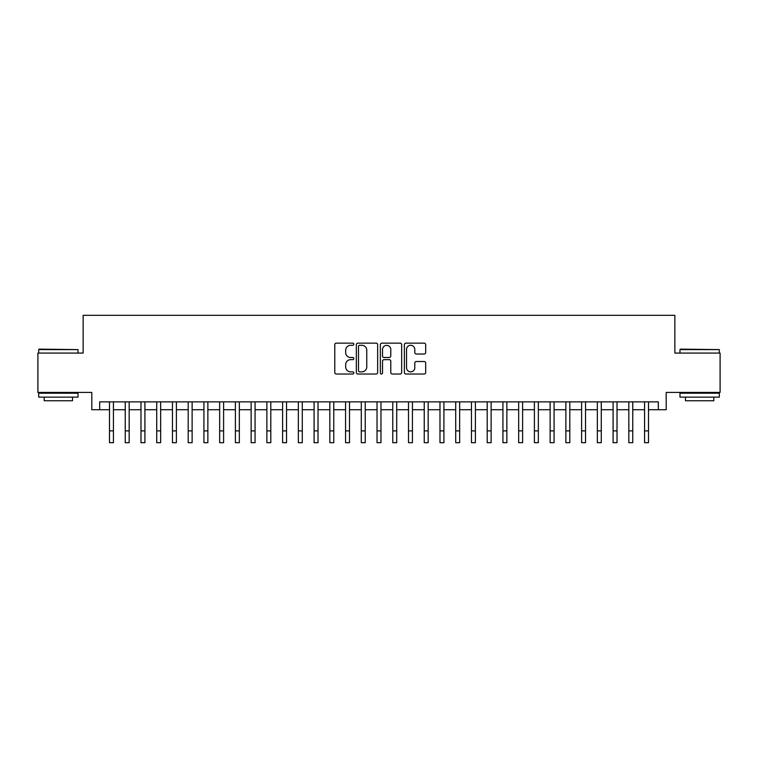 <?xml version="1.0" encoding="UTF-8"?>
<svg xmlns="http://www.w3.org/2000/svg" width="758" height="758" viewBox="0 0 758 758"><rect width="100%" height="100%" fill="white"/><g stroke="black" fill="none" stroke-linecap="round" stroke-linejoin="round"><path stroke-width="1.14" d="M353.825 344.217A1.08 1.08 0 0 0 352.745 343.137L336.325 343.137A1.544 1.544 0 0 0 334.78 344.682L334.78 372.481A1.544 1.544 0 0 0 336.325 374.026L352.745 374.026A1.08 1.08 0 0 0 353.825 372.945A1.08 1.08 0 0 0 352.745 371.865L350.613 371.865A4.946 4.946 0 0 1 345.676 366.919L345.676 364.607A4.946 4.946 0 0 1 350.613 359.662L352.745 359.662A1.08 1.08 0 0 0 353.825 358.581A1.08 1.08 0 0 0 352.745 357.501L350.613 357.501A4.946 4.946 0 0 1 345.676 352.555L345.676 350.243A4.946 4.946 0 0 1 350.613 345.297L352.745 345.297A1.08 1.08 0 0 0 353.825 344.217M424.148 354.024A1.544 1.544 0 0 0 425.693 352.479L425.693 344.682A1.544 1.544 0 0 0 424.148 343.137L405.918 343.137A1.544 1.544 0 0 0 404.374 344.682L404.374 372.481A1.544 1.544 0 0 0 405.918 374.026L424.148 374.026A1.544 1.544 0 0 0 425.693 372.481L425.693 363.063A1.544 1.544 0 0 0 424.148 361.519L416.341 361.519A1.544 1.544 0 0 0 414.797 363.063L414.797 367.734A4.131 4.131 0 0 1 410.665 371.865A4.131 4.131 0 0 1 406.534 367.734L406.534 349.429A4.131 4.131 0 0 1 410.665 345.297A4.131 4.131 0 0 1 414.797 349.429L414.797 352.479A1.544 1.544 0 0 0 416.341 354.024L424.148 354.024M99.668 409.727L99.668 401.854L658.332 401.854L658.332 409.727L666.197 409.727L666.197 392.417L720.1 392.417L720.1 353.076L674.857 353.076L674.857 315.309L83.143 315.309L83.143 353.076L37.9 353.076L37.9 392.417L91.803 392.417L91.803 409.727L109.503 409.727M377.645 344.682A1.544 1.544 0 0 0 376.101 343.137L357.88 343.137A1.544 1.544 0 0 0 356.336 344.682L356.336 372.481A1.544 1.544 0 0 0 357.88 374.026L376.101 374.026A1.544 1.544 0 0 0 377.645 372.481L377.645 344.682M381.899 343.137L400.12 343.137A1.544 1.544 0 0 1 401.664 344.682L401.664 372.481A1.544 1.544 0 0 1 400.12 374.026L392.322 374.026A1.544 1.544 0 0 1 390.777 372.481L390.777 361.206A1.544 1.544 0 0 0 389.233 359.662L384.06 359.662A1.544 1.544 0 0 0 382.515 361.206L382.515 372.945A1.08 1.08 0 0 1 381.435 374.026A1.08 1.08 0 0 1 380.355 372.945L380.355 344.682A1.544 1.544 0 0 1 381.899 343.137M113.435 409.727L125.241 409.727M129.173 409.727L140.979 409.727M144.911 409.727L156.716 409.727M160.649 409.727L172.454 409.727M176.387 409.727L188.192 409.727M192.125 409.727L203.921 409.727M207.863 409.727L219.659 409.727M223.601 409.727L235.397 409.727M239.339 409.727L251.135 409.727M255.067 409.727L266.873 409.727M270.805 409.727L282.611 409.727M286.543 409.727L298.349 409.727M302.281 409.727L314.087 409.727M318.019 409.727L329.825 409.727M333.757 409.727L345.563 409.727M349.495 409.727L361.291 409.727M365.233 409.727L377.029 409.727M380.971 409.727L392.767 409.727M396.709 409.727L408.505 409.727M412.437 409.727L424.243 409.727M428.175 409.727L439.981 409.727M443.913 409.727L455.719 409.727M459.651 409.727L471.457 409.727M475.389 409.727L487.195 409.727M491.127 409.727L502.933 409.727M506.865 409.727L518.661 409.727M522.603 409.727L534.399 409.727M538.341 409.727L550.137 409.727M554.079 409.727L565.875 409.727M569.808 409.727L581.613 409.727M585.546 409.727L597.351 409.727M601.284 409.727L613.089 409.727M617.021 409.727L628.827 409.727M632.759 409.727L644.565 409.727M648.497 409.727L658.332 409.727M359.576 345.297A1.08 1.08 0 0 0 358.496 346.378L358.496 370.785A1.08 1.08 0 0 0 359.576 371.865L361.812 371.865A4.946 4.946 0 0 0 366.758 366.919L366.758 350.243A4.946 4.946 0 0 0 361.812 345.297L359.576 345.297M390.777 349.504A4.131 4.131 0 0 0 386.646 345.373A4.131 4.131 0 0 0 382.515 349.504L382.515 355.957A1.544 1.544 0 0 0 384.06 357.501L389.233 357.501A1.544 1.544 0 0 0 390.777 355.957L390.777 349.504M109.503 430.895L113.435 430.895L113.435 442.691L109.503 442.691L109.503 401.854M113.435 430.895L113.435 401.854M39.16 349.135L78.027 349.609L38.686 349.609L39.16 349.135M58.357 397.135L38.686 397.135L38.686 393.203L78.027 393.203L78.027 397.135L58.357 397.135M72.522 397.135L72.522 400.755L44.191 400.755L44.191 397.135M680.447 349.135L719.314 349.609L679.973 349.609L680.447 349.135M699.643 397.135L679.973 397.135L679.973 393.203L719.314 393.203L719.314 397.135L699.643 397.135M713.809 397.135L713.809 400.755L685.478 400.755L685.478 397.135M125.241 442.691L129.173 442.691L125.241 442.691L125.241 401.854M129.173 442.691L129.173 401.854M140.979 442.691L144.911 442.691L140.979 442.691L140.979 401.854M144.911 442.691L144.911 401.854M156.716 442.691L160.649 442.691L156.716 442.691L156.716 401.854M160.649 442.691L160.649 401.854M172.454 442.691L176.387 442.691L172.454 442.691L172.454 401.854M176.387 442.691L176.387 401.854M188.192 442.691L192.125 442.691L188.192 442.691L188.192 401.854M192.125 442.691L192.125 401.854M203.921 442.691L207.863 442.691L203.921 442.691L203.921 401.854M207.863 442.691L207.863 401.854M219.659 442.691L223.601 442.691L219.659 442.691L219.659 401.854M223.601 442.691L223.601 401.854M235.397 442.691L239.339 442.691L235.397 442.691L235.397 401.854M239.339 442.691L239.339 401.854M251.135 442.691L255.067 442.691L251.135 442.691L251.135 401.854M255.067 442.691L255.067 401.854M266.873 442.691L270.805 442.691L266.873 442.691L266.873 401.854M270.805 442.691L270.805 401.854M282.611 442.691L286.543 442.691L282.611 442.691L282.611 401.854M286.543 442.691L286.543 401.854M298.349 442.691L302.281 442.691L298.349 442.691L298.349 401.854M302.281 442.691L302.281 401.854M314.087 442.691L318.019 442.691L314.087 442.691L314.087 401.854M318.019 442.691L318.019 401.854M329.825 442.691L333.757 442.691L329.825 442.691L329.825 401.854M333.757 442.691L333.757 401.854M345.563 442.691L349.495 442.691L345.563 442.691L345.563 401.854M349.495 442.691L349.495 401.854M361.291 442.691L365.233 442.691L361.291 442.691L361.291 401.854M365.233 442.691L365.233 401.854M377.029 442.691L380.971 442.691L377.029 442.691L377.029 401.854M380.971 442.691L380.971 401.854M392.767 442.691L396.709 442.691L392.767 442.691L392.767 401.854M396.709 442.691L396.709 401.854M408.505 442.691L412.437 442.691L408.505 442.691L408.505 401.854M412.437 442.691L412.437 401.854M424.243 442.691L428.175 442.691L424.243 442.691L424.243 401.854M428.175 442.691L428.175 401.854M439.981 442.691L443.913 442.691L439.981 442.691L439.981 401.854M443.913 442.691L443.913 401.854M455.719 442.691L459.651 442.691L455.719 442.691L455.719 401.854M459.651 442.691L459.651 401.854M471.457 442.691L475.389 442.691L471.457 442.691L471.457 401.854M475.389 442.691L475.389 401.854M487.195 442.691L491.127 442.691L487.195 442.691L487.195 401.854M491.127 442.691L491.127 401.854M502.933 442.691L506.865 442.691L502.933 442.691L502.933 401.854M506.865 442.691L506.865 401.854M518.661 442.691L522.603 442.691L518.661 442.691L518.661 401.854M522.603 442.691L522.603 401.854M534.399 442.691L538.341 442.691L534.399 442.691L534.399 401.854M538.341 442.691L538.341 401.854M550.137 442.691L554.079 442.691L550.137 442.691L550.137 401.854M554.079 442.691L554.079 401.854M565.875 442.691L569.808 442.691L565.875 442.691L565.875 401.854M569.808 442.691L569.808 401.854M581.613 442.691L585.546 442.691L581.613 442.691L581.613 401.854M585.546 442.691L585.546 401.854M597.351 442.691L601.284 442.691L597.351 442.691L597.351 401.854M601.284 442.691L601.284 401.854M613.089 442.691L617.021 442.691L613.089 442.691L613.089 401.854M617.021 442.691L617.021 401.854M628.827 442.691L632.759 442.691L628.827 442.691L628.827 401.854M632.759 442.691L632.759 401.854M644.565 442.691L648.497 442.691L644.565 442.691L644.565 401.854M648.497 442.691L648.497 401.854M125.241 430.895L129.173 430.895M140.979 430.895L144.911 430.895M156.716 430.895L160.649 430.895M172.454 430.895L176.387 430.895M188.192 430.895L192.125 430.895M203.921 430.895L207.863 430.895M219.659 430.895L223.601 430.895M235.397 430.895L239.339 430.895M251.135 430.895L255.067 430.895M266.873 430.895L270.805 430.895M282.611 430.895L286.543 430.895M298.349 430.895L302.281 430.895M314.087 430.895L318.019 430.895M329.825 430.895L333.757 430.895M345.563 430.895L349.495 430.895M361.291 430.895L365.233 430.895M377.029 430.895L380.971 430.895M392.767 430.895L396.709 430.895M408.505 430.895L412.437 430.895M424.243 430.895L428.175 430.895M439.981 430.895L443.913 430.895M455.719 430.895L459.651 430.895M471.457 430.895L475.389 430.895M487.195 430.895L491.127 430.895M502.933 430.895L506.865 430.895M518.661 430.895L522.603 430.895M534.399 430.895L538.341 430.895M550.137 430.895L554.079 430.895M565.875 430.895L569.808 430.895M581.613 430.895L585.546 430.895M597.351 430.895L601.284 430.895M613.089 430.895L617.021 430.895M628.827 430.895L632.759 430.895M644.565 430.895L648.497 430.895M38.686 353.076L38.686 349.609M47.659 393.203L47.659 392.417M69.063 393.203L69.063 392.417M78.027 353.076L78.027 349.609M679.973 353.076L679.973 349.609M688.937 393.203L688.937 392.417M710.341 393.203L710.341 392.417M719.314 353.076L719.314 349.609"/></g></svg>
